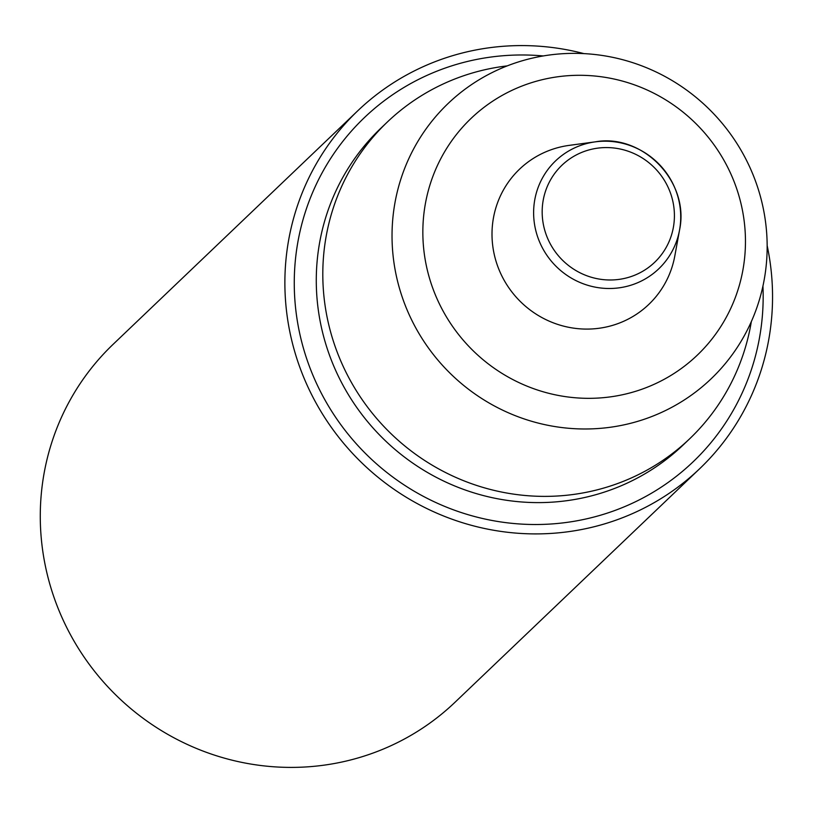 <?xml version="1.0" encoding="UTF-8"?>
<svg xmlns="http://www.w3.org/2000/svg" width="813" height="813" viewBox="0 0 813 813"><rect width="100%" height="100%" fill="white"/><g stroke="black" fill="none" stroke-linecap="round" stroke-linejoin="round"><path stroke-width="1.22" d="M583.897 53.607A247.498 240.455 46.3 0 0 357.822 110.731L113.21 344.234A247.498 240.455 46.3 0 0 54.115 597.667A247.498 240.455 46.3 0 0 455.006 702.269L699.617 468.766A247.498 240.455 46.3 0 0 767.157 245.577M357.822 110.731A247.498 240.455 46.3 0 0 298.717 364.163A247.498 240.455 46.3 0 0 699.617 468.766M507.231 65.883A218.941 212.711 46.3 0 0 387.323 122.041A218.941 212.711 46.3 0 0 335.047 346.236A218.941 212.711 46.3 0 0 689.678 438.766A218.941 212.711 46.3 0 0 751.334 321.592M530.584 82.977A163.728 159.063 -133.7 0 1 742.706 271.105A163.728 159.063 -133.7 0 1 479.182 356.368A163.728 159.063 -133.7 0 1 530.584 82.977M553.551 148.931A93.536 90.873 -133.7 0 1 569.283 145.364L595.299 141.848A74.654 72.53 -133.7 0 1 679.536 230.099A74.654 72.53 -133.7 0 1 606.661 288.452A74.654 72.53 -133.7 0 1 534.629 224.906A74.654 72.53 -133.7 0 1 582.738 144.704A74.654 72.53 -133.7 0 1 595.299 141.848C642.016 133.23 690.074 181.309 679.536 230.099L674.82 255.922A93.536 90.873 -133.7 0 1 583.521 329.031A93.536 90.873 -133.7 0 1 493.267 249.418A93.536 90.873 -133.7 0 1 553.551 148.931M517.302 62.296A190.384 184.968 -133.7 0 1 738.753 146.431A190.384 184.968 -133.7 0 1 711.05 378.878A190.384 184.968 -133.7 0 1 445.809 368.899A190.384 184.968 -133.7 0 1 448.136 103.475A190.384 184.968 -133.7 0 1 517.302 62.296M387.323 122.041L380.799 128.271A218.941 212.711 46.3 0 0 328.523 352.466A218.941 212.711 46.3 0 0 683.154 444.996L689.678 438.766M543.257 55.945A237.975 231.207 46.3 0 0 307.568 361.297A237.975 231.207 46.3 0 0 573.348 521.418A237.975 231.207 46.3 0 0 762.94 286.064M586.336 150.72A67.113 65.203 -133.7 0 1 673.286 227.833A67.113 65.203 -133.7 0 1 565.259 262.782A67.113 65.203 -133.7 0 1 586.336 150.72"/></g></svg>
